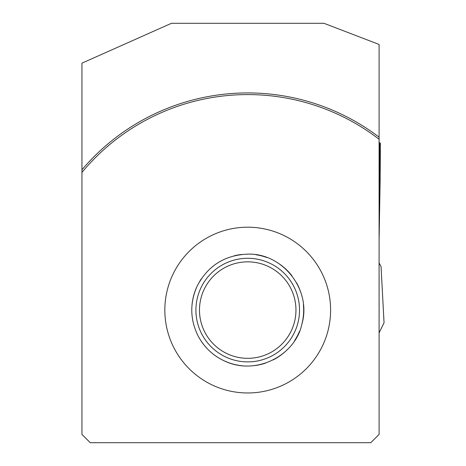 <?xml version="1.0" encoding="UTF-8"?>
<svg xmlns="http://www.w3.org/2000/svg" width="466" height="466" viewBox="0 0 466 466"><rect width="100%" height="100%" fill="white"/><g stroke="black" fill="none" stroke-linecap="round" stroke-linejoin="round"><path stroke-width="0.7" d="M81.952 169.805L81.952 434.411L90.235 442.7L370.808 442.7L379.091 434.411L379.091 44.456L323.975 23.3L171.465 23.3L81.952 63.155L81.952 169.805A217.162 217.162 0 0 1 379.091 137.167M81.952 172.385A215.502 215.502 0 0 1 379.091 139.258M164.836 310.082A82.884 82.884 0 0 1 289.165 238.301A82.884 82.884 0 0 1 289.165 381.864A82.884 82.884 0 0 1 164.836 310.082M379.091 332.875L384.048 322.792L381.048 266.511L379.091 262.97M247.72 261.845A48.237 48.237 0 0 1 289.497 334.204A48.237 48.237 0 0 1 205.943 334.204A48.237 48.237 0 0 1 247.72 261.845M255.991 254.751A55.949 55.949 0 0 1 266.808 257.494M277.573 262.766A55.949 55.949 0 0 1 291.926 275.79M296.51 282.705A55.949 55.949 0 0 1 300.972 292.933M303.407 304.671A55.949 55.949 0 0 1 301.91 323.998M299.487 331.309A55.949 55.949 0 0 1 294.669 340.518M287.662 349.261A55.949 55.949 0 0 1 273.123 359.933M265.469 363.142A55.949 55.949 0 0 1 254.587 365.606M242.6 365.798A55.949 55.949 0 0 1 223.901 360.707M218.665 357.894A55.949 55.949 0 0 1 212.065 353.199M205.745 347.077A55.949 55.949 0 0 1 200.846 340.629M192.009 304.962A55.949 55.949 0 0 1 197.095 286.264M199.809 281.19A55.949 55.949 0 0 1 201.306 278.843M234.229 255.787A55.949 55.949 0 0 1 241.778 254.453M379.155 142.689L379.825 142.899A4.142 0.722 -179 0 1 380.378 143.266L380.378 143.65M379.778 177.738L380.192 173.364L380.367 149.772L380.134 177.744M380.378 143.266L379.138 214.273A4.142 0.722 -179 0 0 379.091 214.168M379.138 214.273L379.138 238.074A4.142 0.722 -179 0 0 379.138 238.074L380.192 177.744L379.138 238.079A4.142 0.722 -179 0 1 379.091 238.178M247.72 258.281A51.802 51.802 0 0 1 292.584 335.986A51.802 51.802 0 0 1 202.856 335.986A51.802 51.802 0 0 1 247.72 258.281M379.091 184.641L379.825 142.899M247.72 254.133C282.914 252.881 311.882 290.219 301.91 323.998C295.59 355.121 256.172 376.54 223.901 360.707C212.426 355.185 203.753 346.774 197.869 335.485C190.023 319.193 189.767 302.789 197.095 286.264C207.772 265.789 224.647 255.077 247.72 254.133"/></g></svg>
